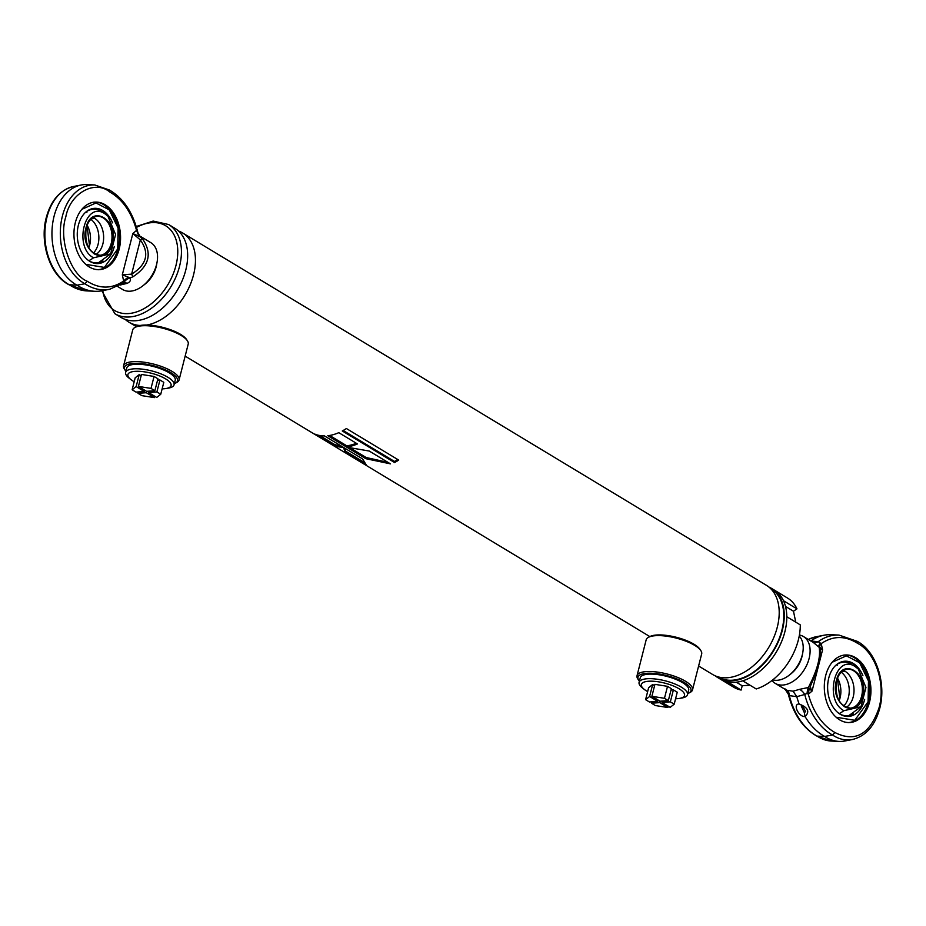 <?xml version="1.0" encoding="UTF-8"?>
<svg xmlns="http://www.w3.org/2000/svg" width="926" height="926" viewBox="0 0 926 926"><rect width="100%" height="100%" fill="white"/><g stroke="black" fill="none" stroke-linecap="round" stroke-linejoin="round"><path stroke-width="1.39" d="M770.71 588.658L771.173 588.936A51.416 33.625 121.1 0 1 778.419 640.479A51.416 33.625 121.1 0 1 732.559 680.205A51.416 33.625 121.1 0 1 718.032 676.975L717.569 676.698M146.817 325.026A52.064 34.054 -58.9 0 0 190.849 283.194A52.064 34.054 -58.9 0 0 182.688 233.005A52.064 34.054 -58.9 0 0 178.556 231.049M715.266 675.841A52.064 34.054 -58.9 0 0 717.696 677.543L720.22 679.059A52.064 34.054 -58.9 0 0 727.628 681.918L741.124 690.055A52.064 34.054 -58.9 0 1 733.716 687.208L720.22 679.059A52.064 34.054 -58.9 0 0 734.931 682.335A52.064 34.054 -58.9 0 0 781.382 642.1A52.064 34.054 -58.9 0 0 774.032 589.908L771.508 588.38A52.064 34.054 -58.9 0 0 768.869 587.026M717.696 677.543A52.064 34.054 -58.9 0 0 732.408 680.807A52.064 34.054 -58.9 0 0 778.847 640.572A52.064 34.054 -58.9 0 0 771.508 588.38M369.208 451.031L346.706 447.142L365.874 458.706L390.448 463.857L369.208 451.031M327.804 435.729L346.463 446.992A52.064 34.054 -58.9 0 0 357.448 443.936L338.789 432.673A52.064 34.054 -58.9 0 1 327.804 435.729M342.273 430.972L394.58 462.537A52.064 34.054 -58.9 0 0 398.689 460.083L346.382 428.518A52.064 34.054 -58.9 0 1 342.273 430.972M698.598 666.014L712.638 674.487A52.064 34.054 -58.9 0 0 727.35 677.751A52.064 34.054 -58.9 0 0 773.789 637.516A52.064 34.054 -58.9 0 0 766.45 585.325L182.688 233.005M125.23 319.412A52.064 34.054 -58.9 0 0 128.876 322.155A52.064 34.054 -58.9 0 0 140.15 325.477M185.142 356.116L311.83 432.581A52.064 34.054 -58.9 0 0 312.12 432.755L364.427 464.32A52.064 34.054 -58.9 0 1 364.138 464.146A52.064 34.054 -58.9 0 1 363.849 463.972M314.805 434.086L333.464 445.348A52.064 34.054 -58.9 0 0 343.164 447.189L324.494 435.926A52.064 34.054 -58.9 0 1 314.805 434.086M343.43 447.351L345.259 452.467L366.488 465.28L362.598 458.926L343.43 447.351M350.479 448.057L366.152 457.513L365.874 458.706M366.152 457.513L387.994 462.375M344.171 447.802L345.861 451.309L345.259 452.467M345.861 451.309L364.277 462.421M329.633 435.475L346.741 445.8L346.463 446.992M346.741 445.8A50.768 33.197 -58.9 0 0 356.36 443.276M319.678 435.509L334.066 444.202L333.464 445.348M334.066 444.202A50.768 33.197 -58.9 0 0 340.988 445.881M343.164 430.486L394.488 461.461L394.58 462.537M394.488 461.461A50.768 33.197 -58.9 0 0 397.775 459.539M639.38 681.212A27.34 8.67 14.3 0 1 638.79 680.425L637.875 679.059A28.637 9.086 14.3 0 1 637.03 675.702L646.174 639.82A28.637 9.086 14.3 0 1 648.524 637.285L649.983 636.521A27.34 8.67 14.3 0 1 656.522 635.005A27.34 8.67 14.3 0 1 699.906 649.242L700.832 650.608A28.637 9.086 14.3 0 1 701.677 653.964L692.532 689.847A28.637 9.086 14.3 0 1 690.171 692.393L688.712 693.146A27.34 8.67 14.3 0 1 687.821 693.551M648.524 637.285A28.637 9.086 14.3 0 1 655.377 635.699A28.637 9.086 14.3 0 1 700.832 650.608M637.03 675.702A28.637 9.086 14.3 0 1 646.232 671.582A28.637 9.086 14.3 0 1 677.161 677.23A28.637 9.086 14.3 0 1 692.532 689.847M638.79 680.425A27.34 8.67 14.3 0 1 646.765 673.295A27.34 8.67 14.3 0 1 680.17 680.344A27.34 8.67 14.3 0 1 688.712 693.146M125.924 371.314A27.34 8.67 14.3 0 1 125.334 370.527L124.42 369.161A28.637 9.086 14.3 0 1 123.575 365.805L132.719 329.922A28.637 9.086 14.3 0 1 135.069 327.387L136.527 326.623A27.34 8.67 14.3 0 1 143.067 325.119A27.34 8.67 14.3 0 1 186.45 339.356L187.365 340.722A28.637 9.086 14.3 0 1 188.221 344.067L179.077 379.961A28.637 9.086 14.3 0 1 176.716 382.496L175.257 383.26A27.34 8.67 14.3 0 1 174.366 383.653M135.069 327.387A28.637 9.086 14.3 0 1 141.921 325.802A28.637 9.086 14.3 0 1 187.365 340.722M123.575 365.805A28.637 9.086 14.3 0 1 132.777 361.684A28.637 9.086 14.3 0 1 163.705 367.333A28.637 9.086 14.3 0 1 179.077 379.961M125.334 370.527A27.34 8.67 14.3 0 1 133.309 363.397A27.34 8.67 14.3 0 1 166.715 370.458A27.34 8.67 14.3 0 1 175.257 383.26M101.767 290.764L114.87 313.706L121.086 317.456A52.064 34.054 -58.9 0 0 135.798 320.732A52.064 34.054 -58.9 0 0 182.248 280.497A52.064 34.054 -58.9 0 0 174.898 228.305L168.682 224.543L153.172 221.071L136.238 226.523M93.514 257.798C73.142 247.08 85.007 200.224 104.765 213.686L107.891 216.128L115.576 234.556L110.611 253.886L93.514 257.798A28.637 18.728 -58.9 0 1 88.78 260.692M112.289 243.677C106.884 268.181 79.127 251.432 85.991 227.808C91.396 203.303 119.153 220.052 112.289 243.677M94.822 218.467L91.466 218.779M93.294 253.157A19.527 13.404 85.9 0 0 98.075 244.36A19.527 13.404 85.9 0 0 90.852 219.346M93.098 217.61A19.527 13.404 -94.1 0 1 94.776 218.443A19.527 13.404 -94.1 0 1 96.292 219.508A19.527 13.404 -94.1 0 1 102.844 244.013A19.527 13.404 -94.1 0 1 98.642 252.208A19.527 13.404 -94.1 0 1 95.772 254.557M68.871 284.687L76.985 285.185L84.914 283.773A64.16 44.054 85.9 0 0 86.419 284.722A64.16 44.054 85.9 0 0 109.685 289.282L100.101 291.077A65.086 44.703 -94.1 0 1 94.718 291.285A65.086 44.703 -94.1 0 1 78.49 286.134A65.086 44.703 -94.1 0 1 76.985 285.185A52.064 35.755 -94.1 0 1 75.619 284.409A52.064 35.755 -94.1 0 1 52.064 229.567A52.064 35.755 -94.1 0 1 81.129 185.015A52.064 35.755 -94.1 0 1 87.032 184.587L94.753 184.957A51.138 35.119 85.9 0 0 62.412 216.013A51.138 35.119 85.9 0 0 83.548 282.997A51.138 35.119 85.9 0 0 84.914 283.773L87.241 281.261C70.538 274.837 58.488 238.63 65.815 216.904C70.04 193.303 94.88 179.366 109.962 192.122C122.556 199.414 131.423 212.158 136.562 230.377L140.382 236.871L142.569 238.966A2.604 1.053 -42.5 0 0 140.347 239.903C149.723 253.249 146.817 264.662 131.619 274.142L122.313 274.791L128.54 277.256A9.11 3.716 -29.1 0 0 123.644 281.029C111.838 289.016 99.695 289.097 87.241 281.261M137.685 231.813C132.649 212.031 123.216 198.095 109.384 190.004L94.753 184.957M108.851 189.865L109.962 192.122M124.13 282.557L124.327 282.499A9.11 4.04 -107.7 0 1 126.85 283.437L120.125 285.046M123.239 283.159L124.651 281.458L123.644 281.029L122.313 274.791L132.823 233.56L140.347 239.903L131.619 274.142L132.916 276.805L129.906 277.962A9.11 6.887 -17.8 0 0 124.651 281.458L124.327 282.499L109.685 289.282M128.54 277.256L129.906 277.962C131.064 280.358 130.045 282.187 126.85 283.437M117.776 286.574L122.591 289.479A27.34 17.872 -58.9 0 0 130.311 291.192A27.34 17.872 -58.9 0 0 142.847 285.821A27.34 17.872 -58.9 0 0 157.05 262.289A27.34 17.872 -58.9 0 0 150.845 242.67L140.81 236.616M142.847 285.821L145.046 284.097A22.131 14.469 -58.9 0 0 156.552 265.044L157.05 262.289M102.902 260.901A26.854 18.439 -94.1 0 1 89.209 260.982M114.28 246.559A27.676 19.006 -94.1 0 1 89.822 261.375A27.676 19.006 -94.1 0 1 89.753 261.329A27.676 19.006 -94.1 0 1 77.356 237.311A27.676 19.006 -94.1 0 1 86.176 211.776A27.676 19.006 -94.1 0 1 102.786 210.515A27.676 19.006 -94.1 0 1 112.567 222.865M132.916 276.805C149.271 266.063 152.489 253.446 142.569 238.966M138.981 236.28L132.823 233.56L136.562 230.377L138.981 236.28L140.382 236.871A9.11 8.542 106.3 0 1 137.43 231.326M119.176 249.106A33.845 23.243 -94.1 0 1 99.684 269.628A33.845 23.243 -94.1 0 1 75.33 222.645A33.845 23.243 -94.1 0 1 94.811 202.123A33.845 23.243 -94.1 0 1 119.176 249.106M85.782 264.338L104.395 267.417L117.729 248.874L118.1 228.097L109.268 209.866L95.991 202.956L81.812 209.357M85.69 212.193A26.854 18.439 -94.1 0 1 99.256 210.306A26.854 18.439 -94.1 0 1 101.328 211.359M86.882 212.401A26.854 18.439 85.9 0 0 86.037 211.927M802.749 652.772L802.367 654.832A22.131 14.469 121.1 0 1 790.873 673.885L789.218 675.181A26.032 17.027 -58.9 0 0 802.749 652.772A26.032 17.027 -58.9 0 0 799.231 636.023M772.77 679.869A26.032 17.027 -58.9 0 0 777.284 680.286A26.032 17.027 -58.9 0 0 789.218 675.181M855.138 666.57L858.252 669.012L865.949 687.428L860.983 706.781L843.887 710.682C823.492 699.952 835.414 653.096 855.138 666.57A28.637 18.728 -58.9 0 0 852.985 664.926L858.252 669.012M862.662 696.56C857.256 721.065 829.499 704.316 836.363 680.691C841.769 656.187 869.526 672.936 862.662 696.56M843.47 670.493A19.527 13.404 -94.1 0 1 845.149 671.327A19.527 13.404 -94.1 0 1 846.653 672.392A19.527 13.404 -94.1 0 1 853.216 696.908A19.527 13.404 -94.1 0 1 849.015 705.103A19.527 13.404 -94.1 0 1 846.144 707.441M845.195 671.35L841.838 671.663M843.667 706.04A19.527 13.404 85.9 0 0 848.447 697.243A19.527 13.404 85.9 0 0 841.225 672.23M836.143 717.222L854.767 720.301L868.09 701.758L868.472 680.98L859.641 662.75L846.364 655.84L832.185 662.24M869.549 701.989A33.845 23.243 -94.1 0 1 850.056 722.523A33.845 23.243 -94.1 0 1 825.703 675.529A33.845 23.243 -94.1 0 1 845.183 655.006A33.845 23.243 -94.1 0 1 869.549 701.989M820.031 648.767L822.566 649.844L812.056 691.074L808.317 694.257C813.445 712.476 822.311 725.232 834.916 732.512C855.161 742.745 869.873 734.48 879.063 707.742C885.95 683.4 875.186 652.17 857.638 643.373C845.172 635.537 833.041 635.606 821.223 643.605L822.566 649.844L819.707 647.135A9.11 3.716 150.9 0 1 821.223 643.605L818.19 641.73L810.794 640.977M834.916 732.512L832.578 735.024A51.138 35.119 85.9 0 0 833.921 735.881A51.138 35.119 85.9 0 0 852.464 739.504C865.845 736.158 874.92 725.822 879.7 708.517C886.645 683.238 875.996 650.758 857.036 641.255L839.014 635.086A64.16 44.054 85.9 0 0 818.19 641.73A9.11 7.697 109 0 1 812.854 642.227M856.515 641.116L857.638 643.373M799.427 689.372L808.433 687.474L809.266 688.111L808.317 694.257L807.078 693.331L804.74 694.477A64.16 44.054 85.9 0 0 832.578 735.024L824.649 736.436L817.149 736.135A64.16 44.054 -94.1 0 1 815.621 735.267A64.16 44.054 -94.1 0 1 789.311 695.6L796.788 696.676L793.061 691.201L799.427 689.372A9.11 5.915 -121.3 0 1 804.74 694.477L796.788 696.676A65.086 44.703 85.9 0 0 799.138 704.015C792.355 703.876 798.687 717.199 805.088 716.574A65.086 44.703 85.9 0 0 823.121 735.557A65.086 44.703 85.9 0 0 824.649 736.436A52.064 35.755 85.9 0 0 825.992 737.293A52.064 35.755 85.9 0 0 838.968 741.413A52.064 35.755 85.9 0 0 844.871 740.985L852.464 739.504M809.266 688.111L811.489 690.692L810.319 686.444L810.863 684.87M788.57 694.674L789.311 695.6A9.11 5.822 112.7 0 0 786.984 690.264L793.061 691.201M785.618 689.129C783.986 688.631 784.438 689.013 786.984 690.264M799.416 635.005A27.34 17.872 121.1 0 1 803.409 636.521A27.34 17.872 121.1 0 1 807.264 663.93A27.34 17.872 121.1 0 1 782.887 685.043A27.34 17.872 121.1 0 1 775.155 683.33A27.34 17.872 121.1 0 1 771.96 680.506M807.078 693.331A9.11 3.449 93.4 0 1 808.433 687.474L809.509 685.159C817.508 669.371 820.725 656.765 819.163 647.32L813.445 642.575L803.409 636.521M802.529 653.849A22.131 14.469 121.1 0 1 790.075 674.487M839.014 635.086L831.282 634.715A65.086 44.703 85.9 0 0 823.92 635.248A65.086 44.703 85.9 0 0 811.026 640.827L810.655 640.896M819.707 647.135L818.908 646.394A9.11 1.794 126.3 0 1 819.857 643.211M805.088 716.574C810.03 711.643 808.051 707.452 799.138 704.015L802.448 705.6L805.62 711.631L804.312 712.557L805.088 716.574M804.312 712.557L801.349 706.202L802.448 705.6M853.274 713.784A26.854 18.439 -94.1 0 1 839.581 713.865M864.653 699.443A27.676 19.006 -94.1 0 1 840.195 714.259A27.676 19.006 -94.1 0 1 840.113 714.212A27.676 19.006 -94.1 0 1 827.728 690.194A27.676 19.006 -94.1 0 1 836.537 664.66A27.676 19.006 -94.1 0 1 853.159 663.398A27.676 19.006 -94.1 0 1 862.939 675.748M836.051 665.076A26.854 18.439 -94.1 0 1 849.617 663.19A26.854 18.439 -94.1 0 1 851.7 664.243M837.254 665.285A26.854 18.439 85.9 0 0 836.409 664.81M811.13 684.256A2.604 1.412 -152.8 0 1 811.049 684.638L811.049 684.638A2.604 1.412 -152.8 0 1 809.509 685.159M819.163 647.32A2.604 2.408 -15.6 0 1 819.961 648.513L819.961 648.513A2.604 2.408 -15.6 0 1 819.961 648.524M817.149 736.135L831.247 741.043A51.138 35.119 -94.1 0 1 818.491 736.992A51.138 35.119 -94.1 0 1 817.149 736.135M795.747 622.145L793.478 611.218L796.962 608.857A52.064 34.054 -58.9 0 0 787.528 598.046L774.032 589.908A52.064 34.054 -58.9 0 1 783.477 600.719L796.962 608.857M785.503 606.403L793.478 611.218M741.124 690.055L742.212 685.761L749.979 685.194M736.32 682.207L742.212 685.761M742.733 680.818L756.218 688.967A52.064 34.054 -58.9 0 0 800.284 624.888L786.799 616.751A52.064 34.054 -58.9 0 1 742.733 680.818M675.586 698.748A22.282 7.072 -165.7 0 0 679.534 698.412A22.282 7.072 -165.7 0 0 679.105 688.794A22.282 7.072 -165.7 0 0 650.121 681.177A22.282 7.072 -165.7 0 0 644.334 689.442A22.282 7.072 -165.7 0 0 646.788 691.12A22.282 7.072 -165.7 0 0 647.644 691.618M644.334 689.442L642.436 687.949A24.99 7.929 14.3 0 1 639.09 682.346A24.99 7.929 14.3 0 1 655.573 679.024A24.99 7.929 14.3 0 1 681.432 687.208A24.99 7.929 14.3 0 1 687.532 694.697A24.99 7.929 14.3 0 1 681.918 698.007L679.534 698.412M687.532 694.697L688.689 690.148A24.99 7.929 -165.7 0 0 682.589 682.67A24.99 7.929 -165.7 0 0 656.731 674.475A24.99 7.929 -165.7 0 0 640.248 677.797L639.09 682.346M651.881 696.317L654.925 684.349L667.519 686.34L671.373 688.666L668.329 700.623L660.018 701.225L651.881 696.317L664.463 698.297L668.329 700.623M671.014 690.055L673.399 689.882L677.253 692.208L674.197 704.177L670.181 707.36L662.044 702.452L670.343 701.85L674.197 704.177M658.097 700.068L657.749 701.387L649.45 701.989L645.596 699.662L648.64 687.694L652.668 684.511L654.589 685.68M667.519 686.34L664.463 698.297M673.399 689.882L670.343 701.85M662.403 701.051L662.044 702.452M645.596 699.662L649.612 696.479L652.668 684.511M649.612 696.479L657.749 701.387M651.823 701.815L651.476 703.204L659.775 702.614L660.134 701.213M668.259 706.202L667.912 707.522L655.33 705.543L651.476 703.204M659.775 702.614L667.912 707.522M162.131 388.851A22.282 7.072 -165.7 0 0 166.078 388.515A22.282 7.072 -165.7 0 0 165.65 378.896A22.282 7.072 -165.7 0 0 136.666 371.28A22.282 7.072 -165.7 0 0 130.879 379.544A22.282 7.072 -165.7 0 0 133.332 381.223A22.282 7.072 -165.7 0 0 134.189 381.72M130.879 379.544L128.98 378.051A24.99 7.929 14.3 0 1 125.635 372.449A24.99 7.929 14.3 0 1 142.118 369.127A24.99 7.929 14.3 0 1 167.976 377.322A24.99 7.929 14.3 0 1 174.076 384.799A24.99 7.929 14.3 0 1 168.463 388.11L166.078 388.515M174.076 384.799L175.234 380.25A24.99 7.929 -165.7 0 0 169.134 372.773A24.99 7.929 -165.7 0 0 143.275 364.589A24.99 7.929 -165.7 0 0 126.793 367.911L125.635 372.449M138.425 386.42L141.47 374.451L154.063 376.442L157.918 378.769L154.874 390.726L146.563 391.328L138.425 386.42L151.007 388.399L154.874 390.726M157.559 380.158L159.943 379.996L163.798 382.322L160.742 394.279L156.726 397.462L148.588 392.555L156.888 391.953L160.742 394.279M144.641 390.17L144.294 391.49L135.995 392.092L132.14 389.765L135.184 377.808L139.213 374.625L141.134 375.782M154.063 376.442L151.007 388.399M159.943 379.996L156.888 391.953M148.936 391.154L148.588 392.555M132.14 389.765L136.157 386.582L139.213 374.625M136.157 386.582L144.294 391.49M138.368 391.918L138.02 393.319L146.32 392.717L146.678 391.328M154.804 396.305L154.457 397.624L141.875 395.645L138.02 393.319M146.32 392.717L154.457 397.624M717.118 676.559A51.543 33.706 -58.9 0 0 732.524 680.332A51.543 33.706 -58.9 0 0 778.801 639.797A51.543 33.706 -58.9 0 0 770.363 588.323M114.87 313.706A52.064 34.054 -58.9 0 0 129.582 316.97A52.064 34.054 -58.9 0 0 176.021 276.735A52.064 34.054 -58.9 0 0 168.682 224.543M102.809 290.579A49.472 32.352 -58.9 0 0 128.506 313.567A49.472 32.352 -58.9 0 0 175.952 265.519A49.472 32.352 -58.9 0 0 151.679 222.645A49.472 32.352 -58.9 0 0 136.504 227.402M99.672 210.491L102.612 212.042A28.637 18.728 121.1 0 1 104.765 213.686M88.734 247.913A19.527 13.404 85.9 0 0 89.706 244.962A19.527 13.404 85.9 0 0 87.102 225.192M86.014 227.819A19.527 13.404 -94.1 0 1 97.172 216.302A19.527 13.404 -94.1 0 1 103.145 217.841A19.527 13.404 -94.1 0 1 111.224 243.411A19.527 13.404 -94.1 0 1 99.985 255.252A19.527 13.404 -94.1 0 1 94.001 253.724M68.918 284.722L86.986 290.914A64.16 44.054 -94.1 0 1 69.485 284.884A51.138 35.119 -94.1 0 1 68.119 284.108A51.138 35.119 -94.1 0 1 46.983 217.124A51.138 35.119 -94.1 0 1 73.536 186.496L81.129 185.015M843.887 710.682A28.637 18.728 121.1 0 1 839.153 713.576M836.294 681.038A19.527 13.404 -94.1 0 1 847.533 669.185A19.527 13.404 -94.1 0 1 853.517 670.725A19.527 13.404 -94.1 0 1 861.597 696.294A19.527 13.404 -94.1 0 1 850.346 708.135A19.527 13.404 -94.1 0 1 844.373 706.607M839.106 700.797A19.527 13.404 85.9 0 0 840.079 697.857A19.527 13.404 85.9 0 0 837.474 678.075M808.271 639.461A64.16 44.054 -94.1 0 1 816.315 636.718L823.92 635.248M649.844 636.59L364.138 464.146M136.388 326.693L128.876 322.155M88.618 247.693L89.452 245.077L87.009 225.423M99.985 255.252C89.012 253.192 84.405 244.117 86.176 228.039C88.294 220.851 91.952 216.939 97.172 216.302M97.311 263.574L110.611 253.886M102.612 212.042L107.891 216.128M68.964 284.745C50.004 275.242 39.355 242.762 46.3 217.483C51.08 200.178 60.155 189.842 73.536 186.496M86.986 290.914L94.718 291.285M98.179 269.744C107.775 268.447 114.361 261.572 117.915 249.106C124.165 227.553 110.032 200.074 93.306 202.227M860.983 706.781L847.672 716.458M847.533 669.185C842.324 669.822 838.655 673.734 836.548 680.923C834.777 697 839.384 706.075 850.346 708.135M838.991 700.577L839.824 697.961L837.382 678.307M848.552 722.627C858.147 721.342 864.734 714.455 868.287 701.989C874.538 680.436 860.404 652.957 843.679 655.11M831.247 741.043L838.968 741.413M816.616 735.996C802.784 727.905 793.351 713.969 788.315 694.187L785.19 689.384L775.155 683.33M810.319 686.444L811.049 684.638C819.047 666.581 821.049 659.335 819.961 648.513L819.846 649.033M808.224 639.426L816.315 636.718"/></g></svg>
